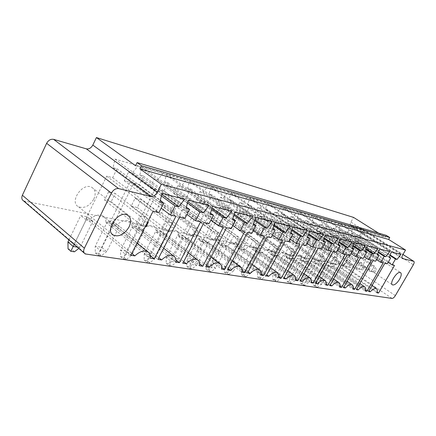 <?xml version="1.0" encoding="UTF-8"?>
<svg xmlns="http://www.w3.org/2000/svg" width="436" height="436" viewBox="0 0 436 436"><rect width="100%" height="100%" fill="white"/><g stroke="black" fill="none" stroke-linecap="round" stroke-linejoin="round"><path stroke-width="0.33" stroke-dasharray="2.18 1.64" d="M23.549 200.898L342.805 265.137C343.884 265.153 344.98 264.281 346.086 262.51L362.916 232.699C363.798 230.982 363.891 229.848 363.188 229.292L350.686 225.63C349.939 225.052 350.015 223.87 350.92 222.088L353.547 217.395M183.066 235.653L177.992 234.655L166.269 257.442L171.403 258.254L176.444 262.221L188.194 239.528L183.066 235.653L168.895 263.813L171.555 265.933L176.444 262.221L171.321 261.442L183.136 238.557L188.194 239.528M183.136 238.557L177.992 234.655M203.121 239.593L198.369 238.661L186.902 260.69L191.715 261.447L196.691 265.306L208.19 243.364L203.121 239.593L191.715 261.447L189.322 266.843L191.949 268.898L196.691 265.306L191.895 264.576L203.454 242.46L208.19 243.364M203.454 242.46L198.369 238.661M206.081 269.323L208.68 271.328L211.073 271.677L208.479 269.677L206.081 269.323L206.244 263.736L211.177 267.519L222.485 246.111L226.933 246.961L221.929 243.293L217.471 242.416L206.244 263.736L210.762 264.45L215.684 268.205L226.933 246.961M222.485 246.111L217.471 242.416M239.604 246.765L235.413 245.942L224.426 266.603L228.677 267.268L233.527 270.925L244.536 250.346L239.604 246.765L228.677 267.268L226.486 272.347L229.047 274.293L233.527 270.925L229.292 270.276L240.361 249.539L244.536 250.346M240.361 249.539L235.413 245.942M241.321 274.544L243.849 276.446L245.969 276.751L243.441 274.86L241.321 274.544L241.539 269.295L246.34 272.876L257.175 252.771L261.11 253.523L256.243 250.035L252.291 249.261L241.539 269.295L245.539 269.928L250.329 273.486L261.11 253.523M257.175 252.771L252.291 249.261M318.667 264.57L314.078 261.404L310.917 260.783L301.003 278.659L304.214 279.165L308.737 282.386L318.667 264.57L315.522 263.965L310.917 260.783M287.062 281.318L289.493 283.084L291.286 283.346L288.861 281.585L287.062 281.318L287.335 276.506L291.946 279.83L302.126 261.398L305.445 262.036L300.786 258.793L297.45 258.134L287.335 276.506L290.725 277.04L295.314 280.343L305.445 262.036M302.126 261.398L297.45 258.134M276.729 256.521L271.939 253.12L268.205 252.39L257.671 271.835L261.453 272.429L266.178 275.901L276.729 256.521L273.018 255.812L268.205 252.39M286.763 256.036L283.237 255.343L272.914 274.233L276.489 274.8L281.149 278.184L291.488 259.355L286.763 256.036L276.489 274.8L274.555 279.465L277.013 281.269L281.149 278.184L277.59 277.639L287.978 258.679L291.488 259.355M287.978 258.679L283.237 255.343M74.169 244.427L86.11 219.935L92.852 221.232L87.511 216.872L80.758 215.542L68.926 239.914M86.11 219.935L80.758 215.542M95.288 252.913L98.029 255.24L101.381 255.725L98.645 253.409L95.288 252.913L95.239 246.258L100.438 250.635L113.088 225.112L119.339 226.311L114.036 222.082L107.774 220.856L95.239 246.258L101.566 247.256L106.76 251.599L119.339 226.311M113.088 225.112L107.774 220.856M161.636 231.44L156.208 230.371L144.218 253.97L149.712 254.837L154.807 258.924L166.825 235.429L161.636 231.44L147.079 260.581L149.766 262.761L154.807 258.924L149.325 258.09L161.413 234.388L166.825 235.429M161.413 234.388L156.208 230.371M120.592 256.662L123.312 258.913L126.435 259.371L123.72 257.12L120.592 256.662L120.598 250.253L125.759 254.499L138.119 229.919L143.929 231.031L138.681 226.927L132.86 225.783L120.598 250.253L126.489 251.18L131.634 255.392L143.929 231.031M138.119 229.919L132.86 225.783M326.689 263.884L323.686 263.295L313.964 280.697L317.016 281.182L321.479 284.332L331.213 266.979L326.689 263.884L317.016 281.182L315.283 285.498L317.642 287.177L321.479 284.332L318.443 283.869L328.226 266.407L331.213 266.979M328.226 266.407L323.686 263.295M378.546 233.102L385.211 237.288L386.307 235.369M135.563 165.718L385.211 237.288M168.895 263.813L166.171 263.409L166.269 257.442L171.321 261.442L168.836 265.535L171.555 265.933M189.322 266.843L186.766 266.461L186.902 260.69L191.895 264.576L189.398 268.527L191.949 268.898M208.68 271.328L211.177 267.519L215.684 268.205L211.073 271.677M221.929 243.293L210.762 264.45L208.479 269.677M226.486 272.347L224.229 272.015L224.426 266.603L229.292 270.276L226.796 273.966L229.047 274.293M243.849 276.446L246.34 272.876L250.329 273.486L245.969 276.751M256.243 250.035L245.539 269.928L243.441 274.86M314.078 261.404L304.214 279.165L302.415 283.596L304.808 285.308L308.737 282.386L305.543 281.901L315.522 263.965M302.415 283.596L300.715 283.34L301.003 278.659L305.543 281.901L303.107 285.062L304.808 285.308M289.493 283.084L291.946 279.83L295.314 280.343L291.286 283.346M300.786 258.793L290.725 277.04L288.861 281.585M271.939 253.12L261.453 272.429L259.442 277.225L261.932 279.073L266.178 275.901L262.412 275.329L273.018 255.812M259.442 277.225L257.436 276.931L257.671 271.835L262.412 275.329L259.932 278.784L261.932 279.073M274.555 279.465L272.658 279.187L272.914 274.233L277.59 277.639L275.121 280.991L277.013 281.269M77.292 247.108L79.984 247.517L92.852 221.232M87.511 216.872L74.752 243.032L79.984 247.517L78.818 248.416M67.934 241.958L74.752 243.032L71.668 249.414L74.425 251.806M98.029 255.24L100.438 250.635L106.76 251.599L101.381 255.725M114.036 222.082L98.645 253.409M147.079 260.581L144.163 260.15L144.218 253.97L149.325 258.09L146.856 262.341L149.766 262.761M123.312 258.913L125.759 254.499L131.634 255.392L126.435 259.371M138.681 226.927L123.72 257.12M315.283 285.498L313.664 285.258L313.964 280.697L318.443 283.869L316.029 286.942L317.642 287.177M329.796 234.159L332.575 234.884L316.77 263.279L314.874 262.913C315.364 260.614 315.015 259.104 313.822 258.39C312.029 257.676 309.794 258.679 307.129 261.409L305.151 261.028L321.245 231.936L324.128 232.688L327.512 226.578L325.605 226.055L327.676 220.305L338.892 223.537L334.995 228.633L333.148 228.126L329.796 234.159L364.185 256.733M332.575 234.884L371.259 260.232M333.148 228.126L365.891 249.376M316.77 263.279L352.986 288.267M334.995 228.633L366.115 248.809M314.874 262.913L352.795 289.112M338.892 223.537L377.914 248.575M307.129 261.409L343.928 286.959M327.676 220.305L367.27 245.855M305.151 261.028L343.514 287.695M325.605 226.055L364.981 251.708M321.245 231.936L360.485 257.807M327.512 226.578L365.215 251.114M324.128 232.688L363.226 258.423M292.97 258.668L290.883 258.259L307.32 228.317L310.367 229.107L313.827 222.818L311.805 222.267L313.887 216.343L325.752 219.755L321.741 224.992L319.784 224.453L316.362 230.666L319.299 231.434L303.162 260.641L301.156 260.254C301.636 257.894 301.243 256.341 299.99 255.589C298.088 254.826 295.744 255.856 292.97 258.668L330.303 284.828M290.883 258.259L329.861 285.613M301.156 260.254L339.693 287.111M307.32 228.317L347.22 254.82M303.162 260.641L339.884 286.201M310.367 229.107L350.124 255.474M319.299 231.434L358.632 257.393M313.827 222.818L352.097 247.904M316.362 230.666L351.149 253.665M311.805 222.267L351.857 248.542M319.784 224.453L352.811 246.035M313.887 216.343L354.163 242.503M321.741 224.992L353.046 245.43M325.752 219.755L365.444 245.386M305.652 220.572L302.148 226.971L305.265 227.783L288.779 257.856L286.659 257.442C287.117 255.027 286.681 253.425 285.362 252.635C283.34 251.817 280.882 252.858 277.994 255.763L275.781 255.333L292.572 224.48L295.804 225.325L299.336 218.839L297.199 218.256L299.287 212.141L311.854 215.755L307.718 221.145L305.652 220.572L338.935 242.487M302.148 226.971L337.322 250.406M307.718 221.145L339.181 241.827M305.265 227.783L345.258 254.379M311.854 215.755L352.228 242.007M288.779 257.856L326.003 284.016M299.287 212.141L340.249 238.95M286.659 257.442L325.812 284.997M297.199 218.256L337.927 245.185M277.994 255.763L315.855 282.561M299.336 218.839L338.183 244.498M275.781 255.333L315.386 283.405M295.804 225.325L336.232 252.351M292.572 224.48L333.142 251.654M267.655 210.141L265.241 209.482L267.333 202.947L281.509 207.024L277.1 212.735L274.773 212.098L271.11 218.905L274.62 219.815L257.404 251.774L255.016 251.31C255.431 248.765 254.897 247.054 253.425 246.182C251.131 245.239 248.406 246.318 245.261 249.419L242.765 248.934L260.314 216.093L263.96 217.041L267.655 210.141L307.636 237.01M265.241 209.482L307.353 237.816M263.96 217.041L305.75 245.49M267.333 202.947L309.707 231.14M260.314 216.093L302.246 244.705M281.509 207.024L323.272 234.606M242.765 248.934L283.629 278.566M277.1 212.735L308.737 233.887M245.261 249.419L284.168 277.585M274.773 212.098L308.47 234.65M255.016 251.31L295.428 280.364M271.11 218.905L306.993 243.228M257.404 251.774L295.613 279.198M274.62 219.815L315.969 247.79M281.705 214L283.798 207.683L297.134 211.52L292.867 217.063L290.67 216.463L287.095 223.058L290.392 223.913L273.552 254.902L271.301 254.466C271.742 251.986 271.263 250.329 269.862 249.501C267.715 248.629 265.132 249.686 262.118 252.684L259.769 252.231L276.931 220.414L280.364 221.308L283.972 214.621L281.705 214L323.125 241.62M283.798 207.683L325.463 235.168M283.972 214.621L323.392 240.874M297.134 211.52L338.194 238.421M280.364 221.308L321.468 249.027M292.867 217.063L324.438 237.991M276.931 220.414L318.182 248.291M290.67 216.463L324.182 238.699M259.769 252.231L300.001 281.062M287.095 223.058L322.629 246.934M262.118 252.684L300.508 280.152M290.392 223.913L331.06 251.185M271.301 254.466L311.086 282.751M273.552 254.902L311.277 281.683M139.019 228.824L158.715 189.682L163.832 191.012L167.991 182.782L164.595 181.85L166.617 173.969L186.466 179.681L181.202 186.406L177.948 185.513L173.839 193.611L178.727 194.881L159.423 232.78L156.11 232.137C156.339 229.211 155.461 227.167 153.483 226.012C150.202 224.605 146.545 225.772 142.507 229.505L139.019 228.824L182.886 263.213M158.715 189.682L203.999 222.6M142.507 229.505L183.681 261.687M163.832 191.012L208.986 223.723M156.11 232.137L199.584 265.758M167.991 182.782L210.512 213.095M159.423 232.78L199.655 263.813M164.595 181.85L210.141 214.387M178.727 194.881L223.466 226.982M166.617 173.969L212.479 206.293M173.839 193.611L210.811 220.224M186.466 179.681L231.75 211.22M177.948 185.513L211.596 209.351M181.202 186.406L211.945 208.141M186.706 196.958L190.761 189.033L187.605 188.167L189.655 180.602L208.125 185.91L203.056 192.407L200.026 191.578L196.015 199.377L200.565 200.56L181.714 237.102L178.624 236.503C178.896 233.658 178.106 231.69 176.242 230.6C173.206 229.314 169.778 230.459 165.953 234.045L162.704 233.418L181.943 195.72L186.706 196.958L231.211 228.72M190.761 189.033L232.846 218.61M181.943 195.72L226.589 227.679M187.605 188.167L232.492 219.771M162.704 233.418L206.015 266.739M189.655 180.602L234.846 212.01M165.953 234.045L206.746 265.35M208.125 185.91L252.722 216.578M178.624 236.503L221.515 269.099M203.056 192.407L234.203 214.131M181.714 237.102L221.63 267.366M200.026 191.578L233.87 215.226M200.565 200.56L244.65 231.745M196.015 199.377L232.889 225.543M211.961 194.854L209.024 194.047L211.095 186.766L228.322 191.726L223.439 198.004L220.611 197.23L216.692 204.751L220.943 205.857L202.522 241.135L199.634 240.574C199.95 237.811 199.23 235.914 197.481 234.884C194.663 233.701 191.437 234.83 187.807 238.285L184.777 237.696L203.563 201.339L208.005 202.495L211.961 194.854L253.567 223.717M209.024 194.047L253.229 224.769M208.005 202.495L251.845 233.364M211.095 186.766L255.594 217.313M203.563 201.339L247.55 232.399M228.322 191.726L272.217 221.559M184.777 237.696L227.494 270.009M223.439 198.004L254.853 219.651M187.807 238.285L228.17 268.745M220.611 197.23L254.537 220.643M199.634 240.574L241.925 272.211M216.692 204.751L253.398 230.459M202.522 241.135L242.067 270.658M220.943 205.857L264.347 236.176M240.252 248.449L237.713 247.953C238.094 245.343 237.506 243.571 235.947 242.65C233.494 241.637 230.622 242.732 227.33 245.942L224.676 245.43L242.618 211.493L246.504 212.506L250.286 205.372L247.713 204.669L249.806 197.906L264.897 202.244L260.346 208.136L257.861 207.454L254.123 214.485L257.85 215.455L240.252 248.449L278.931 276.549M237.713 247.953L278.757 277.825M257.85 215.455L299.886 244.171M227.33 245.942L266.745 274.838M254.123 214.485L290.316 239.271M224.676 245.43L266.162 275.906M257.861 207.454L291.7 230.317M242.618 211.493L285.242 240.879M260.346 208.136L291.984 229.483M246.504 212.506L288.981 241.718M264.897 202.244L307.369 230.546M250.286 205.372L290.828 232.884M249.806 197.906L292.883 226.845M247.713 204.669L290.529 233.761M239.849 202.511L236.018 209.776L239.996 210.811L221.995 244.907L219.292 244.383C219.64 241.697 218.992 239.865 217.341 238.895C214.714 237.8 211.673 238.912 208.217 242.236L205.383 241.691L223.744 206.588L227.892 207.667L231.761 200.288L229.014 199.535L231.096 192.521L247.207 197.159L242.492 203.236L239.849 202.511L273.764 225.663M236.018 209.776L272.495 235.026M242.492 203.236L274.064 224.753M239.996 210.811L282.719 240.312M247.207 197.159L290.387 226.202M221.995 244.907L261.12 273.704M231.096 192.521L274.893 222.246M219.292 244.383L260.957 275.111M229.014 199.535L272.527 229.423M208.217 242.236L248.122 271.901M231.761 200.288L272.843 228.464M205.383 241.691L247.495 273.061M227.892 207.667L271.056 237.685M223.744 206.588L267.05 236.786M163.184 172.983L157.707 179.959L154.208 178.994L149.995 187.415L155.254 188.777L135.492 228.142L131.928 227.45C132.097 224.431 131.127 222.305 129.023 221.079C125.47 219.542 121.557 220.72 117.284 224.616L113.524 223.886L133.694 183.175L139.22 184.608L143.477 176.051L139.82 175.049L141.793 166.83L163.184 172.983L209.138 205.438M157.707 179.959L187.883 201.612M141.793 166.83L188.292 200.113M154.208 178.994L187.518 202.953M139.82 175.049L185.987 208.561M149.995 187.415L186.973 214.452M143.477 176.051L186.379 207.122M155.254 188.777L200.631 221.842M139.22 184.608L184.978 218.322M135.492 228.142L175.953 259.949M133.694 183.175L179.583 217.106M131.928 227.45L175.948 262.156M113.524 223.886L157.903 259.404M117.284 224.616L158.769 257.714M351.34 227.112L347.552 232.077L345.797 231.598L342.511 237.467L345.149 238.154L329.665 265.78L327.867 265.431C328.373 263.186 328.057 261.72 326.924 261.039C325.229 260.368 323.092 261.355 320.525 264.009L318.656 263.644L334.417 235.364L337.148 236.072L340.462 230.132L338.652 229.636L340.712 224.06L351.34 227.112L389.702 251.588M347.552 232.077L378.453 251.986M340.712 224.06L379.642 249.016M345.797 231.598L378.241 252.52M338.652 229.636L377.374 254.695M342.511 237.467L376.502 259.622M340.462 230.132L377.592 254.144M345.149 238.154L383.19 262.913M337.148 236.072L375.598 261.208M329.665 265.78L365.373 290.213M334.417 235.364L373.003 260.624M327.867 265.431L365.183 290.997M318.656 263.644L356.403 289.657M320.525 264.009L356.795 288.975M90.072 219.341L86.006 218.55L106.673 176.149L112.646 177.703L117.006 168.781L113.055 167.697L114.973 159.113L138.092 165.767L132.386 173.005L128.604 171.969L124.287 180.727L129.966 182.204L109.719 223.15L105.877 222.404C105.986 219.292 104.918 217.079 102.667 215.766C98.809 214.087 94.607 215.275 90.072 219.341L131.797 253.398M105.877 222.404L150.398 258.259M109.719 223.15L150.306 255.73M86.006 218.55L130.844 255.278M129.966 182.204L175.931 216.283M106.673 176.149L153.112 211.149M124.287 180.727L161.151 208.163M112.646 177.703L158.971 212.468M128.604 171.969L161.407 195.96M117.006 168.781L160.208 200.631M132.386 173.005L161.794 194.461M113.055 167.697L159.794 202.25M138.092 165.767L184.679 199.187M114.973 159.113L162.061 193.41M357.793 234.89L354.572 240.601L357.079 241.255L341.9 268.151L340.189 267.818C340.712 265.628 340.429 264.2 339.35 263.551C337.742 262.919 335.704 263.894 333.224 266.467L331.453 266.124L346.893 238.606L349.481 239.277L352.729 233.5L351.018 233.031L353.062 227.608L363.139 230.508L359.455 235.347L357.793 234.89L389.92 255.485M354.572 240.601L388.154 262.352M359.455 235.347L390.122 254.989M357.079 241.255L394.493 265.459M363.139 230.508L400.864 254.439M341.9 268.151L377.102 292.055M353.062 227.608L391.337 252.003M340.189 267.818L376.917 292.785M351.018 233.031L389.092 257.518M333.224 266.467L368.97 290.877M352.729 233.5L389.299 257M331.453 266.124L368.6 291.521M349.481 239.277L387.299 263.84M346.893 238.606L384.846 263.29M166.171 263.409L168.836 265.535M186.766 266.461L189.398 268.527M224.229 272.015L226.796 273.966M300.715 283.34L303.107 285.062M257.436 276.931L259.932 278.784M272.658 279.187L275.121 280.991M68.049 248.874L71.668 249.414M144.163 260.15L146.856 262.341M313.664 285.258L316.029 286.942M317.065 247.986L320.313 248.722L323.463 243.048L320.226 242.28L317.065 247.986L343.677 265.982L346.827 266.609L350.092 260.837L323.463 243.048M309.849 239.805L306.432 238.993L303.2 244.869L306.639 245.642L309.849 239.805L336.914 258.025L333.6 257.316L306.432 238.993M295.45 236.377L291.831 235.511L288.528 241.566L292.169 242.383L295.45 236.377L322.956 255.049L319.441 254.297L291.831 235.511M264.003 228.884L259.921 227.914L256.472 234.35L260.57 235.271L264.003 228.884L292.398 248.531L288.425 247.686L259.921 227.914M276.838 238.933L280.195 232.742L276.353 231.827L272.98 238.067L276.838 238.933L304.655 258.205L308.143 251.888L280.195 232.742M165.435 205.4L159.734 204.043L155.859 211.7L161.587 212.991L165.435 205.4L196.02 227.979L190.412 226.78L159.734 204.043M178.815 216.872L184.15 218.071L187.911 210.757L182.597 209.487L178.815 216.872L208.909 239.13L214.141 240.176L218.076 232.682L187.911 210.757M200.211 221.684L205.187 222.807L208.86 215.744L203.901 214.567L200.211 221.684L229.881 243.31L234.759 244.28L238.596 237.059L208.86 215.744M238.912 230.399L243.277 231.38L246.787 224.78L242.438 223.744L238.912 230.399L267.715 250.847L271.977 251.697L275.634 244.956L246.787 224.78M220.196 226.186L224.856 227.232L228.442 220.414L223.804 219.308L220.196 226.186L249.441 247.207L253.992 248.111L257.736 241.141L228.442 220.414M131.165 206.146L137.335 207.531L141.275 199.644L135.133 198.178L131.165 206.146L162.034 229.794L168.116 231.004L172.253 222.91L141.275 199.644M333.268 251.632L336.352 246.122L333.284 245.392L330.183 250.94L333.268 251.632L359.357 269.105L362.55 263.491L336.352 246.122M93.822 199.05C96.105 193.677 95.446 189.785 91.843 187.366C82.666 181.79 68.725 202.255 78.584 206.817C84.448 208.67 89.527 206.081 93.822 199.05M104.531 200.146L111.191 201.65L115.229 193.437L108.591 191.856L104.531 200.146L135.738 224.551L142.316 225.864L146.567 217.428L115.229 193.437M342.625 253.741L345.546 254.401L348.571 249.032L345.661 248.34L342.625 253.741L368.398 270.909L371.221 271.47L374.35 266.009L348.571 249.032M371.734 261.093C373.538 257.654 373.766 255.398 372.415 254.324C369.074 252.199 360.959 264.908 364.687 266.418C366.818 266.876 369.167 265.099 371.734 261.093M320.313 248.722L346.827 266.609L350.413 267.497L352.157 264.429L350.092 260.837L346.958 260.167L320.226 242.28M350.413 267.497L343.677 265.982L346.958 260.167L350.5 264.091L352.157 264.429M303.2 244.869L330.243 263.306L333.6 257.316L337.23 261.349L338.979 261.709L336.914 258.025L333.578 263.971L330.243 263.306L335.448 264.521L337.23 261.349M306.639 245.642L333.578 263.971L337.202 264.87L338.979 261.709M288.528 241.566L316.007 260.472L319.441 254.297L323.163 258.444L325.016 258.831L322.956 255.049L319.544 261.175L316.007 260.472L321.337 261.714L323.163 258.444M292.169 242.383L319.544 261.175L323.196 262.085L325.016 258.831M256.472 234.35L284.833 254.259L288.425 247.686L292.343 252.09L294.442 252.52L292.398 248.531L288.828 255.055L284.833 254.259L290.436 255.572L292.343 252.09M260.57 235.271L288.828 255.055L292.54 255.992L294.442 252.52M272.98 238.067L300.9 257.458L304.41 251.092L276.353 231.827M304.41 251.092L308.143 251.888L310.198 255.774L308.339 259.131L300.9 257.458L306.361 258.739L308.23 255.365L304.41 251.092M155.859 211.7L186.352 234.639L190.412 226.78L194.925 231.985L197.89 232.595L196.02 227.979L191.987 235.762L186.352 234.639L192.767 236.149L194.925 231.985M161.587 212.991L191.987 235.762L195.737 236.743L197.89 232.595M184.15 218.071L214.141 240.176L217.902 241.146L220 237.162L218.076 232.682L212.866 231.571L182.597 209.487M217.902 241.146L208.909 239.13L212.866 231.571L217.248 236.59L220 237.162M205.187 222.807L234.759 244.28L238.514 245.25L240.563 241.402L238.596 237.059L233.745 236.023L203.901 214.567M238.514 245.25L229.881 243.31L233.745 236.023L238.002 240.874L240.563 241.402M243.277 231.38L271.977 251.697L275.705 252.646L277.656 249.06L275.634 244.956L271.394 244.051L242.438 223.744M275.705 252.646L267.715 250.847L271.394 244.051L275.421 248.596L277.656 249.06M224.856 227.232L253.992 248.111L257.741 249.07L259.736 245.359L257.736 241.141L253.207 240.171L223.804 219.308M257.741 249.07L249.441 247.207L253.207 240.171L257.344 244.869L259.736 245.359M137.335 207.531L168.116 231.004L171.844 231.99L174.051 227.679L172.253 222.91L166.198 221.619L135.133 198.178M171.844 231.99L162.034 229.794L166.198 221.619L170.852 227.02L174.051 227.679M330.183 250.94L356.375 268.511L359.591 262.859L333.284 245.392M359.591 262.859L362.55 263.491L364.61 267.001L362.91 269.982L356.375 268.511L361.34 269.671L363.046 266.679L359.591 262.859M111.191 201.65L142.316 225.864L146.006 226.851M145.264 226.704L135.738 224.551L140.011 216.033L108.591 191.856M142.534 226.159L144.806 221.646L140.011 216.033L146.567 217.428L147.94 221.401M345.546 254.401L371.221 271.47L374.737 272.337L376.404 269.432L374.35 266.009L371.543 265.41L345.661 248.34M374.737 272.337L368.398 270.909L371.543 265.41L374.922 269.126L376.404 269.432M348.756 267.17L350.5 264.091M335.448 264.521L337.202 264.87M321.337 261.714L323.196 262.085M290.436 255.572L292.54 255.992M308.23 255.365L310.198 255.774M306.361 258.739L308.339 259.131M192.767 236.149L195.737 236.743M215.139 240.601L217.248 236.59M235.947 244.738L238.002 240.874M273.465 252.199L275.421 248.596M255.338 248.591L257.344 244.869M168.634 231.353L170.852 227.02M363.046 266.679L364.61 267.001M361.34 269.671L362.91 269.982M144.806 221.646L147.531 222.207M373.254 272.042L374.922 269.126M24.612 201.285L86.295 254.281M342.805 265.137L392.062 298.431M346.086 262.51L395.348 295.597M362.916 232.699L413.328 264.777M363.052 229.243L402.951 254.51M350.833 225.69L402.041 258.308M350.92 222.088L402.717 254.913M84.284 253.12L85.249 253.948M363.188 229.292L402.968 254.482M350.686 225.63L402.145 258.406M347.149 281.296L313.822 258.39M333.633 278.926L299.99 255.589M319.305 276.397L285.362 252.635M287.885 270.827L253.425 246.182M304.083 273.704L269.862 249.501M188.303 252.787L153.483 226.012M211.155 256.984L176.242 230.6M232.383 260.848L197.481 234.884M270.609 267.742L235.947 242.65M252.15 264.423L217.341 238.895M163.642 248.215L129.023 221.079M359.913 283.525L326.924 261.039M136.937 243.212L102.667 215.766M371.99 285.629L339.35 263.551M78.584 206.817L111.987 233.958M91.843 187.366L127.486 215.128M364.687 266.418L392.291 284.752M372.415 254.324L400.477 272.555"/><path stroke-width="0.65" d="M84.284 253.12L23.549 200.898C21.74 199.688 21.348 197.802 22.378 195.241L84.377 248.198C83.211 250.902 83.499 252.815 85.249 253.948L392.062 298.431C393.087 298.377 394.182 297.434 395.348 295.597L413.328 264.777C414.282 263.006 414.445 261.867 413.824 261.36L402.248 258.477C401.583 257.943 401.736 256.755 402.717 254.913L405.529 250.051L161.336 184.259L157.341 192.2C155.499 195.339 153.281 196.772 150.687 196.494L118.625 188.592C115.769 188.265 113.365 189.764 111.425 193.094L84.377 248.198M378.546 233.102L353.547 217.395L96.421 137.563L92.824 145.063C91.135 148.017 88.971 149.281 86.339 148.856L53.628 139.357C50.745 138.877 48.412 140.196 46.641 143.313L22.378 195.241M96.421 137.563L135.563 165.718L137.1 162.601L141.433 165.696L139.885 168.825L161.336 184.259M137.1 162.601L386.307 235.369L389.746 237.522L388.645 239.446L405.529 250.051M368.611 259.633L371.259 260.232L354.61 289.384L352.795 289.112C353.389 286.784 353.122 285.297 352.01 284.637C350.31 284.01 348.108 285.122 345.399 287.983L343.514 287.695L360.485 257.807L363.226 258.423L366.796 252.144L364.981 251.708L367.27 245.855L377.914 248.575L373.903 253.861L372.148 253.436L368.611 259.633L364.185 256.733M331.861 285.918L329.861 285.613L347.22 254.82L350.124 255.474L353.776 249.005L351.857 248.542L354.163 242.503L365.444 245.386L361.308 250.82L359.449 250.373L355.836 256.76L358.632 257.393L341.611 287.406L339.693 287.111C340.271 284.73 339.971 283.193 338.794 282.501C336.99 281.83 334.679 282.969 331.861 285.918L330.303 284.828M345.988 247.13L342.287 253.714L345.258 254.379L327.845 285.308L325.812 284.997C326.373 282.55 326.035 280.969 324.787 280.239C322.874 279.52 320.444 280.68 317.506 283.732L315.386 283.405L333.142 251.654L336.232 252.351L339.971 245.681L337.927 245.185L340.249 238.95L352.228 242.007L347.961 247.604L345.988 247.13L338.935 242.487M309.669 238.378L307.353 237.816L309.707 231.14L323.272 234.606L318.721 240.558L316.487 240.018L312.607 247.032L315.969 247.79L297.723 280.713L295.428 280.364C295.951 277.786 295.515 276.097 294.12 275.29C291.935 274.451 289.242 275.666 286.032 278.931L283.629 278.566L302.246 244.705L305.75 245.49L309.669 238.378L307.636 237.01M323.125 241.62L325.463 235.168L338.194 238.421L333.791 244.187L331.692 243.686L327.905 250.477L331.06 251.185L313.244 283.078L311.086 282.751C311.626 280.244 311.239 278.604 309.925 277.841C307.881 277.062 305.325 278.255 302.257 281.405L300.001 281.062L318.182 248.291L321.468 249.027L325.294 242.144L323.125 241.62M182.886 263.213L203.999 222.6L208.986 223.723L213.438 215.182L210.141 214.387L212.479 206.293L231.75 211.22L226.279 218.273L223.123 217.515L218.719 225.913L223.466 226.982L202.816 266.249L199.584 265.758C199.933 262.783 199.159 260.755 197.263 259.676C194.091 258.406 190.439 259.758 186.297 263.731L182.886 263.213M231.211 228.72L235.549 220.507L232.492 219.771L234.846 212.01L252.722 216.578L247.457 223.379L244.531 222.676L240.241 230.753L244.65 231.745L224.524 269.557L221.515 269.099C221.913 266.211 221.221 264.265 219.439 263.246C216.518 262.091 213.095 263.415 209.182 267.219L206.015 266.739L226.589 227.679L231.211 228.72M256.074 225.456L253.229 224.769L255.594 217.313L272.217 221.559L267.154 228.126L264.423 227.472L260.243 235.255L264.347 236.176L244.721 272.636L241.925 272.211C242.356 269.41 241.74 267.53 240.073 266.57C237.364 265.508 234.154 266.805 230.442 270.462L227.494 270.009L247.55 232.399L251.845 233.364L256.074 225.456L253.567 223.717M281.204 278.195L278.757 277.825C279.253 275.176 278.762 273.427 277.285 272.571C274.942 271.666 272.091 272.909 268.729 276.299L266.162 275.906L285.242 240.879L288.981 241.718L292.997 234.355L290.529 233.761L292.883 226.845L307.369 230.546L302.66 236.688L300.279 236.11L296.3 243.364L299.886 244.171L281.204 278.195L278.931 276.549M282.964 231.936L278.887 239.446L282.719 240.312L263.573 275.508L260.957 275.111C261.426 272.386 260.875 270.576 259.306 269.671C256.793 268.696 253.768 269.96 250.242 273.476L247.495 273.061L267.05 236.786L271.056 237.685L275.176 230.061L272.527 229.423L274.893 222.246L290.387 226.202L285.509 232.552L282.964 231.936L273.764 225.663M209.138 205.438L203.432 212.768L200.02 211.945L195.502 220.687L200.631 221.842L179.436 262.685L175.948 262.156C176.242 259.088 175.376 256.978 173.348 255.828C169.904 254.439 165.985 255.818 161.598 259.965L157.903 259.404L179.583 217.106L184.978 218.322L189.556 209.422L185.987 208.561L188.292 200.113L209.138 205.438M389.702 251.588L385.811 256.728L384.149 256.33L380.688 262.352L383.19 262.913L366.899 291.259L365.183 290.997C365.788 288.73 365.559 287.28 364.501 286.654C362.899 286.065 360.795 287.161 358.19 289.929L356.403 289.657L373.003 260.624L375.598 261.208L379.086 255.109L377.374 254.695L379.642 249.016L389.702 251.588M150.398 258.259C150.633 255.093 149.668 252.896 147.493 251.67C143.733 250.139 139.52 251.545 134.849 255.888L130.844 255.278L153.112 211.149L158.971 212.468L163.669 203.181L159.794 202.25L162.061 193.41L184.679 199.187L178.722 206.811L175.027 205.923L170.378 215.035L175.931 216.283L154.175 258.837L150.398 258.259M395.507 259.066L392.122 264.925L394.493 265.459L378.546 293.036L376.917 292.785C377.532 290.572 377.331 289.166 376.328 288.567C374.813 288.016 372.802 289.084 370.289 291.777L368.6 291.521L384.846 263.29L387.299 263.84L390.716 257.91L389.092 257.518L391.337 252.003L400.864 254.439L397.076 259.442L395.507 259.066L389.92 255.485M68.926 239.914L67.934 241.958L73.172 246.482L74.169 244.427M67.934 241.958L68.049 248.874L70.806 251.278L73.172 246.482L77.292 247.108M139.885 168.825L388.645 239.446M141.433 165.696L389.746 237.522M365.891 249.376L372.148 253.436M352.986 288.267L354.61 289.384M366.115 248.809L373.903 253.861M343.928 286.959L345.399 287.983M365.215 251.114L366.796 252.144M339.884 286.201L341.611 287.406M352.097 247.904L353.776 249.005M351.149 253.665L355.836 256.76M352.811 246.035L359.449 250.373M353.046 245.43L361.308 250.82M337.322 250.406L342.287 253.714M339.181 241.827L347.961 247.604M326.003 284.016L327.845 285.308M315.855 282.561L317.506 283.732M338.183 244.498L339.971 245.681M308.737 233.887L318.721 240.558M284.168 277.585L286.032 278.931M308.47 234.65L316.487 240.018M306.993 243.228L312.607 247.032M295.613 279.198L297.723 280.713M323.392 240.874L325.294 242.144M324.438 237.991L333.791 244.187M324.182 238.699L331.692 243.686M322.629 246.934L327.905 250.477M300.508 280.152L302.257 281.405M311.277 281.683L313.244 283.078M183.681 261.687L186.297 263.731M210.512 213.095L213.438 215.182M199.655 263.813L202.816 266.249M210.811 220.224L218.719 225.913M211.596 209.351L223.123 217.515M211.945 208.141L226.279 218.273M232.846 218.61L235.549 220.507M206.746 265.35L209.182 267.219M234.203 214.131L247.457 223.379M221.63 267.366L224.524 269.557M233.87 215.226L244.531 222.676M232.889 225.543L240.241 230.753M254.853 219.651L267.154 228.126M228.17 268.745L230.442 270.462M254.537 220.643L264.423 227.472M253.398 230.459L260.243 235.255M242.067 270.658L244.721 272.636M266.745 274.838L268.729 276.299M290.316 239.271L296.3 243.364M291.7 230.317L300.279 236.11M291.984 229.483L302.66 236.688M290.828 232.884L292.997 234.355M272.495 235.026L278.887 239.446M274.064 224.753L285.509 232.552M261.12 273.704L263.573 275.508M248.122 271.901L250.242 273.476M272.843 228.464L275.176 230.061M187.883 201.612L203.432 212.768M187.518 202.953L200.02 211.945M186.973 214.452L195.502 220.687M186.379 207.122L189.556 209.422M175.953 259.949L179.436 262.685M158.769 257.714L161.598 259.965M378.453 251.986L385.811 256.728M378.241 252.52L384.149 256.33M376.502 259.622L380.688 262.352M377.592 254.144L379.086 255.109M365.373 290.213L366.899 291.259M356.795 288.975L358.19 289.929M129.089 226.916C131.536 221.39 130.996 217.46 127.486 215.128C118.521 209.776 103.986 231.053 113.676 235.336C119.453 237.004 124.592 234.197 129.089 226.916M131.797 253.398L134.849 255.888M150.306 255.73L154.175 258.837M161.151 208.163L170.378 215.035M161.407 195.96L175.027 205.923M160.208 200.631L163.669 203.181M161.794 194.461L178.722 206.811M388.154 262.352L392.122 264.925M390.122 254.989L397.076 259.442M377.102 292.055L378.546 293.036M368.97 290.877L370.289 291.777M389.299 257L390.716 257.91M399.545 279.329C401.431 275.83 401.741 273.574 400.477 272.555C397.327 270.554 388.967 283.536 392.514 284.904C394.558 285.28 396.902 283.422 399.545 279.329M70.806 251.278L74.425 251.806L78.818 248.416M145.264 226.704L146.006 226.851L148.273 222.36L147.94 221.401M147.531 222.207L148.273 222.36M46.641 143.313L111.425 193.094M53.628 139.357L118.625 188.592M402.951 254.51L413.699 261.311M86.339 148.856L150.687 196.494M402.041 258.308L402.384 258.526M92.824 145.063L157.341 192.2M402.968 254.482L413.824 261.36M352.01 284.637L347.149 281.296M338.794 282.501L333.633 278.926M324.787 280.239L319.305 276.397M294.12 275.29L287.885 270.827M309.925 277.841L304.083 273.704M197.263 259.676L188.303 252.787M219.439 263.246L211.155 256.984M240.073 266.57L232.383 260.848M277.285 272.571L270.609 267.742M259.306 269.671L252.15 264.423M173.348 255.828L163.642 248.215M364.501 286.654L359.913 283.525M147.493 251.67L136.937 243.212M376.328 288.567L371.99 285.629M111.987 233.958L113.676 235.336"/></g></svg>
